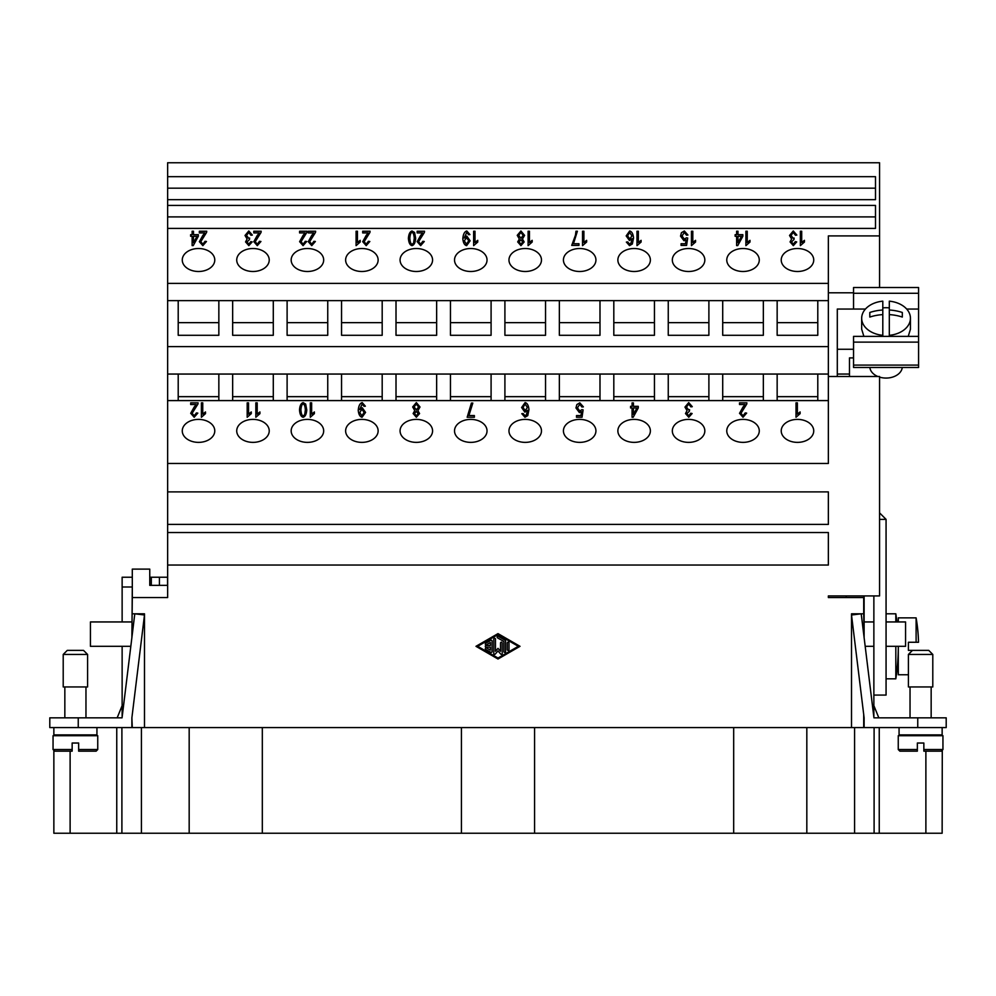 <?xml version="1.0" encoding="UTF-8"?>
<svg xmlns="http://www.w3.org/2000/svg" width="996" height="996" viewBox="0 0 996 996"><rect width="100%" height="100%" fill="white"/><g stroke="black" fill="none" stroke-linecap="round" stroke-linejoin="round"><path stroke-width="1.49" d="M912.473 650.376L928.733 650.376L932.791 654.447L908.414 654.447L912.473 650.376L908.414 650.376L908.414 642.258L908.414 650.376M932.791 654.447L932.791 686.954L908.414 686.954L908.414 654.447M942.141 727.59L942.141 734.899L899.064 734.899L899.064 727.59M917.353 749.527L898.255 749.527L899.874 751.158L917.353 751.158L917.353 743.028L923.852 743.028L923.852 751.158L941.32 751.158L942.951 749.527L923.852 749.527M942.951 749.527L942.951 735.708L898.255 735.708L898.255 749.527M63.209 654.447L87.586 654.447L83.527 650.376L87.586 654.447L87.586 686.954L63.209 686.954L63.209 654.447L67.267 650.376L83.527 650.376M53.859 735.708L53.859 734.899L96.936 734.899L96.936 727.59M72.148 749.527L72.148 743.028L78.647 743.028L78.647 751.158L96.126 751.158L97.745 749.527L97.745 735.708L53.049 735.708L53.049 749.527L72.148 749.527L72.148 751.158L54.68 751.158L72.148 751.158M182.268 430.882A16.26 11.491 180 0 1 198.528 419.391A16.26 11.491 180 0 1 214.775 430.882A16.26 11.491 180 0 1 198.528 442.373A16.26 11.491 180 0 1 182.268 430.882M236.724 430.882A16.26 11.491 180 0 1 252.972 419.391A16.26 11.491 180 0 1 269.231 430.882A16.26 11.491 180 0 1 252.972 442.373A16.26 11.491 180 0 1 236.724 430.882M291.168 430.882A16.26 11.491 180 0 1 307.428 419.391A16.26 11.491 180 0 1 323.675 430.882A16.26 11.491 180 0 1 307.428 442.373A16.26 11.491 180 0 1 291.168 430.882M345.624 430.882A16.26 11.491 180 0 1 361.872 419.391A16.26 11.491 180 0 1 378.131 430.882A16.26 11.491 180 0 1 361.872 442.373A16.26 11.491 180 0 1 345.624 430.882M400.068 430.882A16.26 11.491 180 0 1 416.328 419.391A16.26 11.491 180 0 1 432.575 430.882A16.26 11.491 180 0 1 416.328 442.373A16.26 11.491 180 0 1 400.068 430.882M454.525 430.882A16.26 11.491 180 0 1 470.772 419.391A16.26 11.491 180 0 1 487.032 430.882A16.26 11.491 180 0 1 470.772 442.373A16.26 11.491 180 0 1 454.525 430.882M508.968 430.882A16.26 11.491 180 0 1 525.228 419.391A16.26 11.491 180 0 1 541.475 430.882A16.26 11.491 180 0 1 525.228 442.373A16.26 11.491 180 0 1 508.968 430.882M563.425 430.882A16.26 11.491 180 0 1 579.672 419.391A16.26 11.491 180 0 1 595.932 430.882A16.26 11.491 180 0 1 579.672 442.373A16.26 11.491 180 0 1 563.425 430.882M617.869 430.882A16.26 11.491 180 0 1 634.128 419.391A16.26 11.491 180 0 1 650.376 430.882A16.26 11.491 180 0 1 634.128 442.373A16.26 11.491 180 0 1 617.869 430.882M672.325 430.882A16.26 11.491 180 0 1 688.572 419.391A16.26 11.491 180 0 1 704.832 430.882A16.26 11.491 180 0 1 688.572 442.373A16.26 11.491 180 0 1 672.325 430.882M726.769 430.882A16.26 11.491 180 0 1 743.028 419.391A16.26 11.491 180 0 1 759.276 430.882A16.26 11.491 180 0 1 743.028 442.373A16.26 11.491 180 0 1 726.769 430.882M781.225 430.882A16.26 11.491 180 0 1 797.472 419.391A16.26 11.491 180 0 1 813.732 430.882A16.26 11.491 180 0 1 797.472 442.373A16.26 11.491 180 0 1 781.225 430.882M182.268 260.006A16.26 11.491 180 0 1 198.528 248.514A16.26 11.491 180 0 1 214.775 260.006A16.26 11.491 180 0 1 198.528 271.497A16.26 11.491 180 0 1 182.268 260.006M236.724 260.006A16.26 11.491 180 0 1 252.972 248.514A16.26 11.491 180 0 1 269.231 260.006A16.26 11.491 180 0 1 252.972 271.497A16.26 11.491 180 0 1 236.724 260.006M291.168 260.006A16.26 11.491 180 0 1 307.428 248.514A16.26 11.491 180 0 1 323.675 260.006A16.26 11.491 180 0 1 307.428 271.497A16.26 11.491 180 0 1 291.168 260.006M345.624 260.006A16.26 11.491 180 0 1 361.872 248.514A16.26 11.491 180 0 1 378.131 260.006A16.26 11.491 180 0 1 361.872 271.497A16.26 11.491 180 0 1 345.624 260.006M400.068 260.006A16.26 11.491 180 0 1 416.328 248.514A16.26 11.491 180 0 1 432.575 260.006A16.26 11.491 180 0 1 416.328 271.497A16.26 11.491 180 0 1 400.068 260.006M454.525 260.006A16.26 11.491 180 0 1 470.772 248.514A16.26 11.491 180 0 1 487.032 260.006A16.26 11.491 180 0 1 470.772 271.497A16.26 11.491 180 0 1 454.525 260.006M508.968 260.006A16.26 11.491 180 0 1 525.228 248.514A16.26 11.491 180 0 1 541.475 260.006A16.26 11.491 180 0 1 525.228 271.497A16.26 11.491 180 0 1 508.968 260.006M563.425 260.006A16.26 11.491 180 0 1 579.672 248.514A16.26 11.491 180 0 1 595.932 260.006A16.26 11.491 180 0 1 579.672 271.497A16.26 11.491 180 0 1 563.425 260.006M617.869 260.006A16.26 11.491 180 0 1 634.128 248.514A16.26 11.491 180 0 1 650.376 260.006A16.26 11.491 180 0 1 634.128 271.497A16.26 11.491 180 0 1 617.869 260.006M672.325 260.006A16.26 11.491 180 0 1 688.572 248.514A16.26 11.491 180 0 1 704.832 260.006A16.26 11.491 180 0 1 688.572 271.497A16.26 11.491 180 0 1 672.325 260.006M726.769 260.006A16.26 11.491 180 0 1 743.028 248.514A16.26 11.491 180 0 1 759.276 260.006A16.26 11.491 180 0 1 743.028 271.497A16.26 11.491 180 0 1 726.769 260.006M781.225 260.006A16.26 11.491 180 0 1 797.472 248.514A16.26 11.491 180 0 1 813.732 260.006A16.26 11.491 180 0 1 797.472 271.497A16.26 11.491 180 0 1 781.225 260.006M902.264 367.487A16.26 11.491 180 0 1 886.067 378.069A16.26 11.491 180 0 1 879.555 377.111M882.805 307.876A24.377 17.243 180 0 1 886.067 307.727A24.377 17.243 180 0 1 889.316 307.876M889.316 310.005A38.383 27.141 0 0 1 902.314 312.47L902.314 317.064A38.383 27.141 180 0 0 889.316 314.612L889.316 301.166A24.377 17.243 180 0 1 910.444 318.247A24.377 17.243 180 0 1 889.316 335.328L889.316 336.374M910.444 318.247L910.444 329.203L908.24 336.374M896.91 621.94A213.58 213.58 0 0 0 895.815 613.81L895.815 621.94M886.067 678.824L895.815 678.824A213.58 213.58 0 0 0 898.305 646.317L898.305 674.765L908.414 674.765M895.815 613.81L886.067 613.81M908.414 642.258L918.511 642.258A162.485 162.485 0 0 0 916.108 617.869L898.305 617.869L898.305 621.94M490.381 645.47L490.381 642.507L486.571 644.711A0.847 0.847 0 0 1 485.413 644.4A0.847 0.847 0 0 1 485.724 643.242L490.804 640.316A0.847 0.847 0 0 1 492.074 641.051L492.074 651.583A0.847 0.847 0 0 1 490.804 652.318L485.724 649.392A0.847 0.847 0 0 1 485.413 648.234A0.847 0.847 0 0 1 486.571 647.923L490.381 650.127L490.381 647.163L486.148 647.163A0.847 0.847 0 0 1 485.301 646.317A0.847 0.847 0 0 1 486.148 645.47L490.381 645.47M507.313 643.005A0.847 0.847 0 0 1 508.159 642.159A0.847 0.847 0 0 1 509.006 643.005L509.006 649.629A0.847 0.847 0 0 1 508.159 650.475A0.847 0.847 0 0 1 507.313 649.629L507.313 643.005M498 658.032L477.682 646.317L498 634.601L518.318 646.317L498 658.032M498 659.016L475.988 646.317L498 633.618L520.012 646.317L498 659.016M505.619 651.583A0.847 0.847 0 0 1 504.773 652.43A0.847 0.847 0 0 1 503.926 651.583L503.926 641.536L497.577 637.876A0.847 0.847 0 0 1 497.265 636.718A0.847 0.847 0 0 1 498.423 636.407L505.196 640.316A0.847 0.847 0 0 1 505.619 641.051L505.619 651.583M502.233 643.005L502.233 653.538A0.847 0.847 0 0 1 500.751 654.098L498 650.936L495.249 654.098A0.847 0.847 0 0 1 493.767 653.538L493.767 639.096A0.847 0.847 0 0 1 494.614 638.249A0.847 0.847 0 0 1 495.46 639.096L495.46 651.272L498 648.346L500.54 651.272L500.54 643.005A0.847 0.847 0 0 1 501.386 642.159A0.847 0.847 0 0 1 502.233 643.005M167.639 532.536L828.361 532.536L828.361 565.043L167.639 565.043L167.639 176.678L875.496 176.678L875.496 199.673L167.639 199.673M132.294 586.993L131.883 637.627L132.294 597.55L167.639 597.55L167.639 565.043M132.294 613.81L144.482 613.81L144.482 727.59L851.518 727.59L851.518 613.81L863.706 613.81L863.706 597.55L828.361 597.55L828.361 595.932L846.239 595.932L846.239 597.55M167.639 463.464L828.361 463.464L828.361 376.5L879.555 376.5L879.555 595.932L828.361 595.932M167.639 491.9L828.361 491.9L828.361 524.406L167.639 524.406M916.108 617.869L916.108 642.258M895.815 646.317L895.815 678.824M879.555 512.865L886.067 519.364L886.067 695.083L873.865 695.083M882.805 336.374L882.805 314.612A38.383 27.141 180 0 0 869.807 317.064L869.807 312.47A38.383 27.141 0 0 1 882.805 310.005L882.805 301.166A24.377 17.243 180 0 0 861.677 318.247L861.677 329.203L863.881 336.374M869.807 317.064L869.807 312.47M882.805 314.612L882.805 310.005M902.314 317.064L902.314 312.47M889.316 314.612L889.316 335.328M882.805 335.328A24.377 17.243 180 0 1 861.677 318.247M877.874 376.5A16.26 11.491 180 0 1 869.857 367.487M853.547 342.114L918.573 342.114L918.573 336.374L853.547 336.374L853.547 367.487L918.573 367.487L918.573 365.096L853.547 365.096M918.573 342.114L918.573 365.096M853.547 293.272L918.573 293.272L918.573 287.52L853.547 287.52L853.547 309.046M918.573 293.272L918.573 309.046L906.684 309.046M837.3 376.5L837.3 309.046L865.437 309.046M853.547 357.913L849.488 357.913L853.547 357.888M918.573 336.374L918.573 309.046M837.3 374.06L849.488 374.06L849.488 357.888M849.488 374.06L849.488 376.5M837.3 349.272L853.547 349.272M886.067 519.377L879.555 519.377M853.547 292.799L828.361 292.799M865.188 646.317L873.865 646.317L873.865 595.932M886.067 646.317L905.563 646.317L905.563 621.94L886.067 621.94M863.706 613.81L864.117 637.627L864.117 621.94L873.865 621.94M132.294 727.59L131.883 717.83L131.883 727.59L131.883 717.83L144.482 614.993L134.796 613.81L122.06 717.83L49.8 717.83L49.8 727.59L144.482 727.59M132.294 597.55L132.294 569.114L149.761 569.114L149.761 585.362L167.639 585.362M863.706 727.59L863.706 714.518L864.117 727.59L851.518 727.59M167.639 176.678L167.639 162.759L879.555 162.759L879.555 287.52M206.57 232.442L200.769 241.704L202.873 244.182L205.064 241.306L206.471 241.493L202.848 245.639L199.362 241.655L204.815 232.915L199.349 232.915L199.349 231.221L206.732 231.221L206.57 232.504M204.815 232.915L202.661 235.679M199.362 241.717L202.661 235.741M206.458 241.555L205.064 241.306M200.769 241.704L202.873 244.244L205.064 241.368M206.732 231.284L199.349 231.284L199.349 232.915M261.027 232.442L255.213 241.704L257.329 244.182L259.508 241.306L260.915 241.493L257.292 245.639L253.806 241.655L259.259 232.915L253.793 232.915L253.793 231.221L261.176 231.221L261.027 232.504M259.259 232.915L257.105 235.679M253.806 241.717L257.105 235.741M260.915 241.555L259.508 241.306M255.213 241.704L257.329 244.244L259.508 241.368M261.176 231.284L253.793 231.284L253.793 232.915M315.471 232.442L309.669 241.704L311.773 244.182L313.964 241.306L315.371 241.493L311.748 245.639L308.262 241.655L313.715 232.915L308.25 232.915L308.25 231.221L315.632 231.221L315.471 232.504M313.715 232.915L311.561 235.679M308.262 241.717L311.561 235.741M315.359 241.555L313.964 241.306M309.669 241.704L311.773 244.244L313.964 241.368M315.632 231.284L308.25 231.284L308.25 232.915M369.927 232.442L364.125 241.704L366.229 244.182L368.408 241.306L369.815 241.493L366.192 245.639L362.706 241.655L368.159 232.915L362.693 232.915L362.693 231.221L370.076 231.221L369.927 232.504M368.159 232.915L366.005 235.679M362.706 241.717L366.005 235.741M369.815 241.555L368.408 241.306M364.125 241.704L366.229 244.244L368.408 241.368M370.076 231.284L362.693 231.284L362.693 232.915M424.383 232.442L418.569 241.704L420.673 244.182L422.864 241.306L424.271 241.493L420.648 245.639L417.162 241.655L422.615 232.915L417.15 232.915L417.15 231.221L424.533 231.221L424.383 232.504M422.615 232.915L420.461 235.679M417.162 241.717L420.461 235.741M424.259 241.555L422.864 241.306M418.569 241.704L420.673 244.244L422.864 241.368M424.533 231.284L417.15 231.284L417.15 232.915M475.005 231.284L473.635 231.284L473.635 245.639L473.635 231.221L475.005 231.221L475.005 242.514L477.744 240.385L477.744 242.04L473.635 245.639M475.005 242.451L477.744 240.335L477.744 242.04M529.449 231.284L528.092 231.284L528.092 245.639L528.092 231.221L529.449 231.221L529.449 242.514L532.188 240.385L532.188 242.04L528.092 245.639M529.449 242.451L532.188 240.335L532.188 242.04M583.905 231.284L582.536 231.284L582.536 245.639L582.536 231.221L583.905 231.221L583.905 242.514L586.644 240.385L586.644 242.04L582.536 245.639M583.905 242.451L586.644 240.335L586.644 242.04M638.349 231.284L636.992 231.284L636.992 245.639L636.992 231.221L638.349 231.221L638.349 242.514L641.1 240.385L641.1 242.04L636.992 245.639M638.349 242.451L641.1 240.335L641.1 242.04M692.805 231.284L691.436 231.284L691.436 245.639L691.436 231.221L692.805 231.221L692.805 242.514L695.544 240.385L695.544 242.04L691.436 245.639M692.805 242.451L695.544 240.335L695.544 242.04M747.249 231.284L745.892 231.284L745.892 245.639L745.892 231.221L747.249 231.221L747.249 242.514L750 240.385L750 242.04L745.892 245.639M747.249 242.451L750 240.335L750 242.04M801.705 231.284L800.348 231.284L800.348 245.639L800.348 231.221L801.705 231.221L801.705 242.514L804.444 240.385L804.444 242.04L800.348 245.639M801.705 242.451L804.444 240.335L804.444 242.04M790.986 235.442L793.177 238.231L794.136 238.032L793.974 239.575L791.484 241.953L793.314 244.194L795.331 241.605L796.688 241.916L793.339 245.639L790.077 241.916L791.608 239.003L789.529 235.467L793.277 230.985L796.825 235.031L795.468 235.268L793.277 232.442L790.986 235.492L793.177 238.281L794.136 238.094M789.529 235.529L793.277 231.035L796.825 235.093M791.608 239.003L790.077 241.978M796.676 241.978L795.331 241.605M791.484 241.953L793.314 244.257L795.331 241.655M737.999 242.763L741.497 236.338L737.999 236.276L737.999 242.763L741.497 236.276M737.999 231.284L736.629 231.284M736.629 231.221L737.999 231.221L737.999 234.658L742.842 234.658L742.842 236.276L737.75 245.589L736.629 245.589L736.629 236.276L735.135 236.276L735.135 234.658L736.629 234.658L736.629 231.221M736.629 234.658L735.135 234.72L735.135 236.276M736.629 236.338L736.629 245.589M742.842 236.276L742.842 234.72L737.999 234.658M686.095 239.862L685.509 243.771L681.065 243.771L681.065 245.402L681.065 243.721L685.509 243.721L686.095 239.862L683.991 240.758L680.542 236.102L681.426 232.715L684.352 230.985L687.925 234.994L686.481 235.143L684.352 232.429L681.999 236.002L684.364 239.264L686.393 237.857L687.676 238.081M680.542 236.164L681.426 232.778L684.352 231.035L687.925 235.044M681.999 235.94L684.364 239.202L686.393 237.807L687.676 238.019L686.593 245.402L681.065 245.402M627.592 235.778L629.746 239.04L631.962 235.928L629.696 232.429L627.592 235.778L629.746 238.99L631.962 235.878M629.522 245.639L626.372 242.065L627.729 241.916L629.621 244.257L630.779 243.783L632.174 238.629L629.46 240.534L626.185 235.89L629.671 230.985C631.813 231.446 633.107 233.761 633.543 237.944L632.348 243.995L629.522 245.639M626.185 235.94L629.671 231.035C631.813 231.495 633.107 233.823 633.543 238.007M627.729 241.916L628.239 243.447L630.779 243.783M630.779 243.721L632.174 238.629M627.729 241.978L626.372 242.115M578.95 245.402L578.95 243.759L573.484 243.709L578.95 243.709L578.95 245.402L571.729 245.402L575.451 235.168L575.974 231.221L577.381 231.221L573.484 243.709M577.381 231.284L575.974 231.221M571.729 245.402L575.451 235.23L575.974 231.284M519.103 241.904L520.92 244.257L522.738 242.003L520.908 239.7L519.103 241.904L520.92 244.194L522.738 242.003M518.655 235.305L520.945 238.305L523.186 235.367L520.908 232.429L518.655 235.305L520.945 238.256L523.186 235.367M522.452 239.015L524.145 241.941L520.933 245.639L517.696 241.904L519.339 239.015L517.248 235.33L520.92 230.985L524.593 235.38L522.452 239.015L524.145 242.003M517.248 235.38L520.92 231.035L524.593 235.442M519.339 239.015L517.696 241.953M466.452 244.244L468.718 240.733L466.489 237.646L464.323 240.883L466.452 244.244L468.718 240.733M464.323 240.883L466.452 244.182M464.148 237.633L466.825 236.089L470.124 240.795L466.626 245.639C464.51 245.178 463.24 242.862 462.804 238.704C463.202 234.16 464.534 231.582 466.8 230.985L469.925 234.546L468.606 234.707L466.763 232.429L464.161 238.044L466.825 236.152L470.124 240.845M462.804 238.754C463.202 234.209 464.534 231.632 466.8 231.035L469.925 234.608M409.817 238.305L409.817 238.368C410.091 242.103 410.838 244.057 412.045 244.244L413.564 243.211L414.261 238.305C414 234.57 413.253 232.616 412.033 232.429C410.838 232.616 410.091 234.583 409.817 238.305C410.091 242.04 410.838 243.995 412.045 244.182L413.564 243.211M413.564 243.161L414.261 238.305M414.573 232.454L415.668 238.305C415.357 242.576 414.137 245.028 412.033 245.639C409.941 245.165 408.734 242.713 408.41 238.305C408.734 234.048 409.941 231.607 412.033 230.985L414.573 232.454L415.668 238.368M408.41 238.368C408.734 234.11 409.941 231.67 412.033 231.035L414.573 232.516M357.44 231.284L356.082 231.284L356.082 245.639L356.082 231.221L357.44 231.221L357.44 242.514L360.191 240.385L360.191 242.04L356.082 245.639M357.44 242.451L360.191 240.335L360.191 242.04M306.818 232.442L301.016 241.704L303.12 244.182L305.299 241.306L306.706 241.493L303.083 245.639L299.609 241.655L305.05 232.915L299.584 232.915L299.584 231.221L306.98 231.221L306.818 232.504M305.05 232.915L302.896 235.679M299.609 241.717L302.896 235.741M306.706 241.555L305.299 241.306M301.016 241.704L303.12 244.244L305.299 241.368M306.98 231.284L299.584 231.284L299.584 232.915M246.485 235.442L248.664 238.231L249.623 238.032L249.473 239.575L246.983 241.953L248.813 244.194L250.818 241.605L252.187 241.916L248.838 245.639L245.576 241.916L247.108 239.003L245.028 235.467L248.776 230.985L252.324 235.031L250.955 235.268L248.776 232.442L246.485 235.492L248.664 238.281L249.623 238.094M245.028 235.529L248.776 231.035L252.324 235.093M247.108 239.003L245.576 241.978M252.175 241.978L250.818 241.605M246.983 241.953L248.813 244.257L250.818 241.655M193.485 242.763L196.984 236.338L193.485 236.276L193.485 242.763L196.984 236.276M193.485 231.284L192.128 231.284M192.128 231.221L193.485 231.221L193.485 234.658L198.341 234.658L198.341 236.276L193.236 245.589L192.128 245.589L192.128 236.276L190.622 236.276L190.622 234.658L192.128 234.658L192.128 231.221M192.128 234.658L190.622 234.72L190.622 236.276M192.128 236.338L192.128 245.589M198.341 236.276L198.341 234.72L193.485 234.658M167.639 205.413L875.496 205.413L875.496 228.408L167.639 228.408M828.361 376.5L828.361 283.399L167.639 283.399M828.361 283.399L828.361 235.903L879.555 235.903M202.748 402.894L201.391 402.894L201.391 417.262L201.391 402.832L202.748 402.832L202.748 414.124L205.487 412.008L205.487 413.651L201.391 417.262M202.748 414.075L205.487 411.946L205.487 413.651M257.205 402.894L255.835 402.894L255.835 417.262L255.835 402.832L257.205 402.832L257.205 414.124L259.944 412.008L259.944 413.651L255.835 417.262M257.205 414.075L259.944 411.946L259.944 413.651M311.648 402.894L310.291 402.894L310.291 417.262L310.291 402.832L311.648 402.832L311.648 414.124L314.387 412.008L314.387 413.651L310.291 417.262M311.648 414.075L314.387 411.946L314.387 413.651M414.535 413.527L416.353 415.867L418.158 413.676L416.328 411.311L414.535 413.527L416.353 415.818L418.158 413.626M414.087 406.916L416.378 409.929L418.606 406.99L416.328 404.04L414.087 406.916L416.378 409.866L418.606 406.99M420.013 407.003L417.884 410.638L419.565 413.552L416.365 417.262L413.128 413.514L414.772 410.638L412.68 406.941L416.353 402.596L420.013 407.003M412.68 407.003L416.353 402.658L420.013 407.053M413.128 413.577L414.772 410.688M417.884 410.688L419.565 413.614M523.025 407.389L525.166 410.663L527.382 407.551L525.129 404.04L523.025 407.389L525.166 410.601L527.382 407.489M524.954 417.262L521.792 413.676L523.161 413.539L525.041 415.867L526.212 415.394L527.606 410.24L524.892 412.157L521.605 407.501L525.091 402.596C527.245 403.056 528.54 405.372 528.963 409.555L527.768 415.618L524.954 417.262M521.605 407.563L525.091 402.658C527.245 403.119 528.54 405.434 528.963 409.617M523.161 413.539L523.672 415.058L526.212 415.394M526.212 415.344L527.606 410.24M523.161 413.589L521.804 413.738M633.419 414.436L636.917 408.011L633.419 407.949L633.419 414.436L636.917 407.949M633.419 402.944L632.062 402.944M632.062 402.894L633.419 402.894L633.419 406.331L638.274 406.331L638.274 407.949L633.17 417.262L632.062 417.262L632.062 407.949L630.555 407.949L630.555 406.331L632.062 406.331L632.062 402.894M632.062 406.331L630.555 406.393L630.555 407.949M632.062 408.011L632.062 417.262M638.274 407.949L638.274 406.393L633.419 406.331M746.751 404.065L740.949 413.315L743.053 415.805L745.232 412.917L746.639 413.103L743.016 417.262L739.53 413.278L744.983 404.538L739.518 404.538L739.518 402.832L746.9 402.832L746.751 404.127M742.829 407.289L744.983 404.588M739.53 413.328L742.829 407.352M746.639 413.166L745.232 412.917M740.949 413.315L743.053 415.855L745.232 412.979M746.9 402.894L739.518 402.894L739.518 404.538M797.373 402.894L796.016 402.894L796.016 417.262L796.016 402.832L797.373 402.832L797.373 414.124L800.112 412.008L800.112 413.651L796.016 417.262M797.373 414.075L800.112 411.946L800.112 413.651M686.418 407.053L688.597 409.842L689.556 409.642L689.406 411.199L686.916 413.564L688.734 415.818L690.751 413.216L692.12 413.539L688.771 417.262L685.497 413.539L687.041 410.626L684.962 407.09L688.709 402.596L692.257 406.642L690.888 406.878L688.709 404.052L686.418 407.115L688.597 409.904L689.556 409.705M684.962 407.14L688.709 402.658L692.257 406.704M687.041 410.626L685.497 413.589M692.108 413.589L690.751 413.216M686.916 413.564L688.734 415.867L690.751 413.278M581.527 411.722L580.942 415.631L576.497 415.631L576.497 417.262L576.497 415.569L580.942 415.569L581.527 411.722L579.423 412.618L575.962 407.962L576.846 404.575L579.772 402.832L583.357 406.841L581.913 407.003L579.772 404.289L577.419 407.85L579.797 411.124L581.826 409.717L583.096 409.929M575.962 408.024L576.846 404.637L579.772 402.894L583.357 406.903M577.419 407.8L579.797 411.062L581.826 409.655L583.108 409.879L582.025 417.262L576.497 417.262M474.37 417.262L474.37 415.618L468.904 415.556L474.37 415.556L474.37 417.262L467.161 417.262L471.407 403.081L472.814 403.081L468.904 415.556M472.814 403.131L471.407 403.081M467.161 417.262L470.871 407.09L471.407 403.131M359.743 412.493L361.884 415.805L364.138 412.356L361.909 409.269L359.743 412.493L361.884 415.855L364.138 412.356M362.22 402.596L365.345 406.169L364.038 406.318L362.195 404.04L359.593 409.667L362.258 407.762L365.557 412.406L362.046 417.262C359.942 416.789 358.672 414.473 358.224 410.315C358.635 405.77 359.967 403.193 362.22 402.596L365.345 406.219M358.224 410.377C358.635 405.833 359.967 403.255 362.22 402.658M359.568 409.256L362.258 407.713L365.557 412.469M300.916 409.916L300.916 409.979C301.19 413.714 301.937 415.668 303.145 415.855L304.664 414.834L305.361 409.916C305.087 406.194 304.353 404.227 303.133 404.04C301.937 404.239 301.19 406.194 300.916 409.916C301.19 413.651 301.937 415.618 303.145 415.805L304.664 414.834M304.664 414.772L305.361 409.916M305.672 404.077L306.768 409.916C306.457 414.199 305.237 416.639 303.133 417.262C301.041 416.776 299.833 414.336 299.51 409.916C299.821 405.671 301.029 403.231 303.133 402.596L305.672 404.077L306.768 409.979M299.51 409.979C299.821 405.733 301.029 403.28 303.133 402.658L305.672 404.127M248.539 402.894L247.182 402.894L247.182 417.262L247.182 402.832L248.539 402.832L248.539 414.124L251.291 412.008L251.291 413.651L247.182 417.262M248.539 414.075L251.291 411.946L251.291 413.651M197.918 404.065L192.116 413.315L194.22 415.805L196.399 412.917L197.806 413.103L194.183 417.262L190.697 413.278L196.15 404.538L190.684 404.538L190.684 402.832L198.079 402.832L197.918 404.127M193.996 407.289L196.15 404.588M190.697 413.328L193.996 407.352M197.806 413.166L196.399 412.917M192.116 413.315L194.22 415.855L196.399 412.979M198.079 402.894L190.684 402.894L190.684 404.538M828.361 400.591L167.639 400.591M53.859 750.934L53.859 833.241L942.141 833.241L942.278 750.847M262.322 833.241L262.322 727.59M189.178 833.241L189.178 727.59M806.822 833.241L806.822 727.59M733.678 833.241L733.678 727.59M534.566 833.241L534.566 727.59M461.434 833.241L461.434 727.59M942.141 734.899L942.141 735.708M116.756 727.59L116.756 833.241M879.244 727.59L879.244 833.241M917.752 727.59L864.117 727.59L864.117 717.83L851.518 614.993L861.204 613.81L873.94 717.83L946.2 717.83L946.2 727.59L917.752 727.59L917.752 717.83M875.496 199.673L875.496 188.182L167.639 188.182M875.496 228.408L875.496 216.904L167.639 216.904M828.361 300.63L817.791 300.63L817.791 335.291L817.791 322.642L777.154 322.642L777.154 335.291L777.154 300.63L763.347 300.63L763.347 335.291L722.71 335.291L722.71 300.63L708.891 300.63L708.891 335.291L668.254 335.291L668.254 300.63L654.447 300.63L654.447 335.291L613.81 335.291L613.81 300.63L599.99 300.63L599.99 335.291L559.354 335.291L559.354 300.63L545.547 300.63L545.547 335.291L504.91 335.291L504.91 300.63L491.09 300.63L491.09 335.291L450.453 335.291L450.453 300.63L436.646 300.63L436.646 335.291L396.01 335.291L396.01 300.63L382.19 300.63L382.19 335.291L341.553 335.291L341.553 300.63L327.746 300.63L327.746 335.291L287.109 335.291L287.109 300.63L273.29 300.63L273.29 335.291L232.653 335.291L232.653 300.63L218.846 300.63L218.846 335.291L178.209 335.291L178.209 300.63L167.639 300.63M817.791 335.291L777.154 335.291M817.791 300.63L777.154 300.63M763.347 335.291L763.347 322.642L722.71 322.642L722.71 335.291M763.347 300.63L722.71 300.63M708.891 335.291L708.891 322.642L668.254 322.642L668.254 335.291M708.891 300.63L668.254 300.63M654.447 335.291L654.447 322.642L613.81 322.642L613.81 335.291M654.447 300.63L613.81 300.63M599.99 335.291L599.99 322.642L559.354 322.642L559.354 335.291M599.99 300.63L559.354 300.63M545.547 335.291L545.547 322.642L504.91 322.642L504.91 335.291M545.547 300.63L504.91 300.63M491.09 335.291L491.09 322.642L450.453 322.642L450.453 335.291M491.09 300.63L450.453 300.63M436.646 335.291L436.646 322.642L396.01 322.642L396.01 335.291M436.646 300.63L396.01 300.63M382.19 335.291L382.19 322.642L341.553 322.642L341.553 335.291M382.19 300.63L341.553 300.63M327.746 335.291L327.746 322.642L287.109 322.642L287.109 335.291M327.746 300.63L287.109 300.63M273.29 335.291L273.29 322.642L232.653 322.642L232.653 335.291M273.29 300.63L232.653 300.63M828.361 346.608L167.639 346.608M218.846 335.291L218.846 322.642L178.209 322.642L178.209 335.291M218.846 300.63L178.209 300.63M828.361 374.06L218.846 374.06L218.846 400.591M777.154 400.591L777.154 374.06M817.791 374.06L817.791 400.591M817.791 396.657L777.154 396.657M722.71 400.591L722.71 374.06M763.347 374.06L763.347 400.591M763.347 396.657L722.71 396.657M668.254 400.591L668.254 374.06M708.891 374.06L708.891 400.591M708.891 396.657L668.254 396.657M613.81 400.591L613.81 374.06M654.447 374.06L654.447 400.591M654.447 396.657L613.81 396.657M559.354 400.591L559.354 374.06M599.99 374.06L599.99 400.591M599.99 396.657L559.354 396.657M504.91 400.591L504.91 374.06M545.547 374.06L545.547 400.591M545.547 396.657L504.91 396.657M450.453 400.591L450.453 374.06M491.09 374.06L491.09 400.591M491.09 396.657L450.453 396.657M396.01 400.591L396.01 374.06M436.646 374.06L436.646 400.591M436.646 396.657L396.01 396.657M341.553 400.591L341.553 374.06M382.19 374.06L382.19 400.591M382.19 396.657L341.553 396.657M287.109 400.591L287.109 374.06M327.746 374.06L327.746 400.591M327.746 396.657L287.109 396.657M232.653 400.591L232.653 374.06M273.29 374.06L273.29 400.591M273.29 396.657L232.653 396.657M218.846 374.06L167.639 374.06M178.209 400.591L178.209 374.06M218.846 396.657L178.209 396.657M130.812 646.317L90.437 646.317L90.437 621.94L131.883 621.94M131.883 586.993L122.135 586.993L122.135 621.94M167.565 585.362L167.565 577.232L151.305 577.232L151.305 585.362M151.305 577.232L149.761 577.232M132.294 577.232L122.135 577.232L122.135 586.993M122.135 705.641L117.167 717.83M122.135 717.245L122.135 646.317M873.865 717.245L873.865 646.317M873.865 705.641L878.833 717.83M864.117 595.932L864.117 621.94M863.706 595.932L863.706 597.55M854.58 833.241L854.58 727.59M141.42 833.241L141.42 727.59M874.102 833.241L874.102 727.59M121.898 833.241L121.898 727.59M925.882 751.158L925.882 833.241M70.118 751.158L70.118 833.241M78.647 749.527L97.745 749.527M159.435 577.232L159.435 585.362M78.248 727.59L78.248 717.83M910.033 717.83L910.033 686.954M910.033 735.708L910.033 734.899M53.859 734.899L53.859 727.59M64.84 735.708L64.84 734.899M64.84 717.83L64.84 686.954L64.84 717.83M53.049 749.527L54.68 751.158M85.967 717.83L85.967 686.954M85.967 735.708L85.967 734.899M931.16 734.899L931.16 735.708M931.16 686.954L931.16 717.83"/></g></svg>
